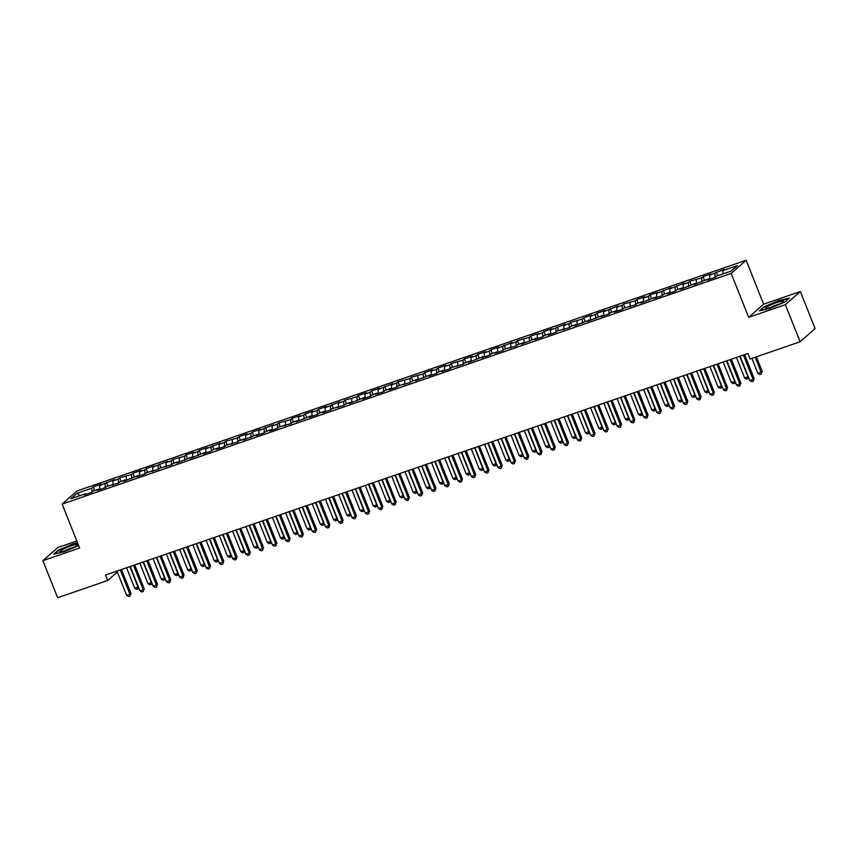 <?xml version="1.0" encoding="UTF-8"?>
<svg xmlns="http://www.w3.org/2000/svg" width="858" height="858" viewBox="0 0 858 858"><rect width="100%" height="100%" fill="white"/><g stroke="black" fill="none" stroke-linecap="round" stroke-linejoin="round"><path stroke-width="1.29" d="M76.834 540.99L57.883 547.522L42.9 560.682L57.647 597.747L107.636 580.512L117.332 571.996M746.138 260.253L77.123 490.926L62.141 504.086L731.166 273.412L746.138 260.253L763.62 304.182L748.648 317.342L785.37 304.687L800.353 291.527L763.62 304.182M800.353 291.527L815.1 328.593L800.117 341.752L785.37 304.687M79.869 495.634L77.123 493.253L70.892 498.734L85.478 493.704L84.041 494.969L91.988 492.224L93.425 490.958L98.734 489.135L97.297 490.401L105.255 487.655L106.692 486.389L118.511 483.086L119.948 481.821L125.247 479.987L123.809 481.252L138.513 475.418L137.076 476.683L145.023 473.938L146.461 472.672L158.28 469.369L159.717 468.103L171.546 464.8L172.984 463.534L178.282 461.701L176.845 462.966L191.538 457.132L190.101 458.397L204.805 452.563L203.367 453.828L211.315 451.083L212.752 449.817L218.061 447.994L216.624 449.249L224.582 446.514L226.019 445.248L237.838 441.945L239.275 440.68L244.573 438.846L243.136 440.111L257.829 434.277L256.392 435.542L264.35 432.797L265.787 431.531L271.096 429.708L269.659 430.973L277.606 428.228L279.043 426.962L290.873 423.659L292.31 422.393L297.608 420.559L296.171 421.825L310.864 415.991L309.427 417.256L317.385 414.511L318.822 413.245L324.131 411.422L322.694 412.687L330.641 409.942L332.078 408.676L343.897 405.373L345.334 404.107L350.643 402.273L349.206 403.539L363.899 397.704L362.462 398.97L370.42 396.224L371.857 394.959L377.155 393.136L375.718 394.401L383.676 391.656L385.113 390.39L390.422 388.567L388.985 389.822L396.932 387.087L398.369 385.821L410.199 382.507L411.636 381.252L416.934 379.418L415.497 380.684L430.19 374.849L428.753 376.115L436.711 373.369L438.148 372.104L443.447 370.281L442.009 371.546L449.967 368.801L451.405 367.535L463.223 364.232L464.661 362.966L469.969 361.132L468.532 362.398L483.226 356.563L481.788 357.829L489.746 355.083L491.184 353.818L496.482 351.995L495.045 353.26L503.002 350.514L504.44 349.249L516.259 345.946L517.696 344.68L523.005 342.846L521.567 344.112L536.261 338.277L534.824 339.543L542.782 336.797L544.219 335.532L549.517 333.708L548.08 334.974L556.038 332.228L557.475 330.963L569.294 327.659L570.731 326.394L576.04 324.56L574.603 325.826L589.296 319.991L587.859 321.257L602.552 315.422L601.115 316.688L609.073 313.942L610.51 312.677L615.808 310.853L614.371 312.119L622.329 309.373L623.766 308.108L635.585 304.805L637.022 303.539L642.331 301.705L640.894 302.971L655.587 297.136L654.15 298.402L662.108 295.656L663.545 294.391L668.843 292.567L667.406 293.833L675.364 291.087L676.801 289.822L682.099 287.998L680.662 289.253L695.366 283.419L693.929 284.684L708.622 278.85L707.185 280.116L715.132 277.37L716.569 276.104L731.155 271.085L737.397 265.605L722.811 270.635L724.249 269.369L709.555 275.204L710.992 273.938L703.034 276.684L701.597 277.949L689.778 281.252L688.341 282.518L683.032 284.352L684.47 283.086L669.776 288.921L671.213 287.655L656.52 293.49L657.957 292.224L649.999 294.97L648.562 296.235L643.253 298.058L644.69 296.793L636.743 299.539L635.306 300.804L623.487 304.107L622.05 305.373L616.741 307.207L618.178 305.941L603.485 311.776L604.922 310.51L596.964 313.256L595.527 314.521L590.229 316.345L591.666 315.079L583.708 317.825L582.271 319.09L570.452 322.394L569.015 323.659L563.706 325.493L565.143 324.227L550.45 330.062L551.887 328.796L543.929 331.542L542.492 332.807L537.194 334.631L538.631 333.365L530.673 336.111L529.236 337.376L517.417 340.68L515.98 341.945L510.671 343.779L512.108 342.514L497.415 348.348L498.852 347.082L490.894 349.828L489.457 351.094L484.159 352.917L485.596 351.651L477.638 354.397L476.201 355.662L470.903 357.486L472.34 356.231L464.382 358.966L462.945 360.231L451.126 363.535L449.689 364.8L444.38 366.634L445.817 365.369L437.87 368.114L436.432 369.369L431.124 371.203L432.561 369.937L424.603 372.683L423.166 373.949L411.347 377.252L409.909 378.517L398.091 381.821L396.653 383.086L391.345 384.92L392.782 383.655L378.088 389.489L379.526 388.224L371.568 390.969L370.13 392.235L364.832 394.058L366.269 392.792L358.312 395.538L356.874 396.804L345.055 400.107L343.618 401.372L338.32 403.206L339.757 401.941L325.053 407.775L326.49 406.51L318.543 409.255L317.106 410.521L311.797 412.344L313.234 411.079L305.276 413.824L303.839 415.09L298.541 416.913L299.978 415.658L292.02 418.393L290.583 419.659L278.764 422.973L277.327 424.227L272.018 426.061L273.455 424.796L258.762 430.63L260.199 429.365L252.252 432.11L250.815 433.376L245.506 435.199L246.943 433.934L238.985 436.679L237.548 437.945L225.729 441.248L224.292 442.514L218.994 444.347L220.431 443.082L205.727 448.916L207.164 447.651L199.217 450.396L197.78 451.662L192.471 453.485L193.908 452.22L185.95 454.965L184.513 456.231L172.694 459.534L171.257 460.8L165.959 462.634L167.396 461.368L152.703 467.202L154.14 465.937L146.182 468.683L144.745 469.948L139.436 471.771L140.873 470.506L132.926 473.251L131.488 474.517L119.659 477.82L118.222 479.086L112.924 480.92L114.361 479.654L99.667 485.489L101.105 484.223L93.147 486.969L94.584 490.561M77.123 493.253L91.709 488.223L93.147 486.969M800.117 341.752L750.139 358.987L747.951 353.496L105.448 575.021L107.636 580.512M99.667 485.489L99.989 489.468M104.966 483.655L105.287 487.623M85.478 493.704L86.014 494.283M112.924 480.92L113.245 484.899M118.222 479.086L118.554 483.043M98.734 489.135L99.271 489.714M126.18 476.34L126.512 480.33M131.488 474.517L131.81 478.474M111.99 484.566L112.537 485.145M139.436 471.771L139.768 475.75M144.745 469.948L145.066 473.906M125.247 479.987L125.794 480.566M152.703 467.202L153.024 471.181M158.001 465.368L158.322 469.337M138.513 475.418L139.05 475.997M165.959 462.634L166.28 466.613M171.257 460.8L171.579 464.757M151.769 470.849L152.306 471.428M179.215 458.054L179.537 462.044M184.513 456.231L184.845 460.188M165.026 466.28L165.573 466.859M192.471 453.485L192.803 457.464M197.78 451.662L198.101 455.619M178.282 461.701L178.829 462.29M205.727 448.916L206.059 452.895M211.036 447.082L211.358 451.051M191.538 457.132L192.085 457.711M218.994 444.347L219.316 448.326M224.292 442.514L224.614 446.471M204.805 452.563L205.341 453.142M232.25 439.768L232.572 443.758M237.548 437.945L237.881 441.902M218.061 447.994L218.597 448.573M245.506 435.199L245.828 439.178M250.815 433.376L251.137 437.333M231.317 443.425L231.864 444.004M258.762 430.63L259.095 434.609M264.071 428.796L264.393 432.764M244.573 438.846L245.12 439.425M272.018 426.061L272.351 430.04M277.327 424.227L277.649 428.185M257.829 434.277L258.376 434.856M285.285 421.482L285.607 425.471M290.583 419.659L290.905 423.616M271.096 429.708L271.632 430.287M298.541 416.913L298.863 420.892M303.839 415.09L304.172 419.047M284.352 425.139L284.888 425.718M311.797 412.344L312.13 416.323M317.106 410.521L317.428 414.478M297.608 420.559L298.155 421.139M325.053 407.775L325.386 411.754M330.362 405.941L330.684 409.909M310.864 415.991L311.411 416.57M338.32 403.206L338.642 407.185M343.618 401.372L343.94 405.33M324.131 411.422L324.667 412.001M351.576 398.627L351.898 402.616M356.874 396.804L357.196 400.761M337.387 406.853L337.923 407.432M364.832 394.058L365.154 398.037M370.13 392.235L370.463 396.192M350.643 402.273L351.19 402.863M378.088 389.489L378.421 393.468M383.397 387.655L383.719 391.623M363.899 397.704L364.446 398.284M391.345 384.92L391.677 388.899M396.653 383.086L396.975 387.044M377.155 393.136L377.702 393.715M404.611 380.341L404.933 384.33M409.909 378.517L410.231 382.475M390.422 388.567L390.958 389.146M417.867 375.772L418.189 379.751M423.166 373.949L423.498 377.906M403.678 383.998L404.215 384.577M431.124 371.203L431.445 375.182M436.432 369.369L436.754 373.337M416.934 379.418L417.481 379.997M444.38 366.634L444.712 370.613M449.689 364.8L450.01 368.758M430.19 374.849L430.737 375.429M457.636 362.055L457.968 366.044M462.945 360.231L463.266 364.189M443.447 370.281L443.994 370.86M470.903 357.486L471.224 361.465M476.201 355.662L476.522 359.62M456.713 365.712L457.25 366.291M484.159 352.917L484.48 356.896M489.457 351.094L489.789 355.051M469.969 361.132L470.506 361.711M497.415 348.348L497.747 352.327M502.724 346.514L503.045 350.482M483.226 356.563L483.773 357.142M510.671 343.779L511.003 347.758M515.98 341.945L516.302 345.903M496.482 351.995L497.029 352.574M523.938 339.2L524.259 343.189M529.236 337.376L529.558 341.334M509.749 347.426L510.285 348.005M537.194 334.631L537.516 338.61M542.492 332.807L542.814 336.765M523.005 342.846L523.541 343.425M550.45 330.062L550.772 334.041M555.748 328.228L556.081 332.196M536.261 338.277L536.808 338.856M563.706 325.493L564.038 329.472M569.015 323.659L569.337 327.617M549.517 333.708L550.064 334.288M576.962 320.913L577.295 324.903M582.271 319.09L582.593 323.048M562.773 329.14L563.32 329.719M590.229 316.345L590.551 320.324M595.527 314.521L595.849 318.479M576.04 324.56L576.576 325.15M603.485 311.776L603.807 315.755M608.783 309.942L609.116 313.91M589.296 319.991L589.832 320.57M616.741 307.207L617.063 311.186M622.05 305.373L622.372 309.33M602.552 315.422L603.099 316.001M629.997 302.627L630.33 306.617M635.306 300.804L635.628 304.762M615.808 310.853L616.355 311.433M643.253 298.058L643.586 302.037M648.562 296.235L648.884 300.193M629.064 306.285L629.611 306.864M656.52 293.49L656.842 297.469M661.818 291.656L662.14 295.624M642.331 301.705L642.867 302.284M669.776 288.921L670.098 292.9M675.074 287.087L675.407 291.044M655.587 297.136L656.123 297.715M683.032 284.352L683.365 288.331M688.341 282.518L688.663 286.475M668.843 292.567L669.39 293.146M696.288 279.772L696.621 283.751M701.597 277.949L701.919 281.907M682.099 287.998L682.646 288.578M709.555 275.204L709.877 279.182M714.853 273.38L715.175 277.338M695.366 283.419L695.902 283.998M722.811 270.635L723.069 273.863M708.622 278.85L709.158 279.429M748.648 317.342L731.166 273.412M42.9 560.682L79.622 548.015L62.141 504.086M91.709 488.223L92.031 492.192M759.384 310.853L769.916 308.419L784.973 302.027L789.478 298.069L778.946 300.493L763.888 306.885L759.384 310.853M77.552 542.803L73.327 543.779L58.28 550.171L53.764 554.139L64.307 551.705L78.668 545.602M716.291 272.115L717.728 275.708M703.034 276.684L704.461 280.287M689.778 281.252L691.205 284.856M676.512 285.832L677.949 289.425M663.255 290.401L664.693 293.994M649.999 294.97L651.437 298.573M636.743 299.539L638.17 303.142M623.487 304.107L624.914 307.711M610.22 308.687L611.657 312.28M596.964 313.256L598.401 316.859M583.708 317.825L585.135 321.428M570.452 322.394L571.878 325.997M557.185 326.973L558.622 330.566M543.929 331.542L545.366 335.146M530.673 336.111L532.11 339.714M517.417 340.68L518.843 344.283M504.161 345.259L505.587 348.852M490.894 349.828L492.331 353.421M477.638 354.397L479.075 358M464.382 358.966L465.819 362.569M451.126 363.535L452.552 367.138M437.87 368.114L439.296 371.707M424.603 372.683L426.04 376.287M411.347 377.252L412.784 380.855M398.091 381.821L399.517 385.424M384.834 386.4L386.261 389.993M371.568 390.969L373.005 394.573M358.312 395.538L359.749 399.142M345.055 400.107L346.493 403.71M331.799 404.686L333.226 408.279M318.543 409.255L319.97 412.848M305.276 413.824L306.714 417.428M292.02 418.393L293.457 421.997M278.764 422.973L280.201 426.565M265.508 427.541L266.935 431.134M252.252 432.11L253.678 435.714M238.985 436.679L240.422 440.283M225.729 441.248L227.166 444.852M212.473 445.828L213.899 449.42M199.217 450.396L200.643 454M185.95 454.965L187.387 458.569M172.694 459.534L174.131 463.138M159.438 464.114L160.875 467.707M146.182 468.683L147.608 472.286M132.926 473.251L134.352 476.855M119.659 477.82L121.096 481.424M106.403 482.4L107.84 485.993M743.414 355.062L753.088 379.375L749.774 380.523L740.1 356.199M744.615 354.644L754.107 378.496L753.088 379.375L753.11 381.242L751.79 381.703L749.774 380.523M754.107 378.496L753.11 381.242M751.898 358.376L757.871 373.412L762.204 371.375L756.413 356.821M762.204 371.375L761.207 374.131L761.185 372.265L755.212 357.239M761.207 374.131L759.888 374.581L757.871 373.412M730.158 359.631L739.832 383.955L736.518 385.092L726.844 360.768M731.359 359.212L740.851 383.065L739.832 383.955L739.853 385.81L738.524 386.272L736.518 385.092M740.851 383.065L739.853 385.81M716.902 364.2L726.576 388.524L723.262 389.661L713.577 365.347M718.103 363.781L727.584 387.634L726.576 388.524L726.597 390.379L725.267 390.84L723.262 389.661M727.584 387.634L726.597 390.379M736.454 357.454L744.615 377.981L747.929 376.834L739.768 356.317M748.573 377.477L746.621 379.161L744.615 377.981M747.951 378.7L748.219 376.587M723.187 362.033L731.359 382.55L734.673 381.413L726.501 360.886M735.306 382.046L733.365 383.73L731.359 382.55M734.695 383.269L734.952 381.166M765.765 308.462A9.685 1.244 -21.7 0 0 765.872 308.483A9.685 1.244 -21.7 0 0 774.999 305.888A9.685 1.244 -21.7 0 0 783.408 301.501A9.685 1.244 -21.7 0 0 783.322 301.008A9.685 1.244 -21.7 0 0 772.511 304.215A9.685 1.244 -21.7 0 0 765.765 308.462M760.285 310.639L764.328 307.089L778.914 300.89L788.877 298.595M779.064 304.129A6.628 0.858 -21.7 0 0 770.838 307.4M60.146 551.748A9.685 1.244 -21.7 0 0 60.264 551.769A9.685 1.244 -21.7 0 0 69.391 549.184A9.685 1.244 -21.7 0 0 77.799 544.787A9.685 1.244 -21.7 0 0 77.703 544.294A9.685 1.244 -21.7 0 0 66.903 547.501A9.685 1.244 -21.7 0 0 60.146 551.748M54.665 553.925L58.719 550.375L73.295 544.176L77.692 543.168M73.445 547.415A6.628 0.858 -21.7 0 0 65.229 550.686M703.635 368.768L713.32 393.093L710.006 394.24L700.321 369.916M704.836 368.361L714.328 392.203L713.32 393.093L713.341 394.959L712.011 395.409L710.006 394.24M714.328 392.203L713.341 394.959M690.379 373.337L700.064 397.662L696.75 398.809L687.065 374.485M691.58 372.93L701.072 396.771L700.064 397.662L700.074 399.528L698.755 399.978L696.75 398.809M701.072 396.771L700.074 399.528M709.931 366.602L718.103 387.13L721.417 385.982L713.245 365.454M722.05 386.626L720.109 388.299L718.103 387.13M721.439 387.837L721.696 385.735M696.675 371.171L704.836 391.698L708.161 390.551L699.989 370.034M708.794 391.194L706.853 392.867L704.836 391.698M708.172 392.417L708.44 390.304M677.123 377.917L686.797 402.241L683.483 403.378L673.809 379.054M678.324 377.499L687.816 401.351L686.797 402.241L686.818 404.097L685.499 404.558L683.483 403.378M687.816 401.351L686.818 404.097M683.418 375.74L691.58 396.267L694.894 395.12L686.732 374.603M695.538 395.763L693.586 397.447L691.58 396.267M694.916 396.986L695.184 394.873M663.867 382.486L673.541 406.81L670.227 407.947L660.553 383.623M665.068 382.067L674.56 405.92L673.541 406.81L673.562 408.665L672.232 409.127L670.227 407.947M674.56 405.92L673.562 408.665M670.162 380.319L678.324 400.836L681.638 399.699L673.476 379.172M682.271 400.332L680.33 402.016L678.324 400.836M681.66 401.555L681.917 399.453M650.6 387.055L660.285 411.379L656.971 412.526L647.286 388.202M651.801 386.647L661.293 410.489L660.285 411.379L660.306 413.245L658.976 413.695L656.971 412.526M661.293 410.489L660.306 413.245M637.344 391.623L647.029 415.948L643.715 417.095L634.03 392.771M638.545 391.216L648.037 415.058L647.029 415.948L647.05 417.814L645.72 418.264L643.715 417.095M648.037 415.058L647.05 417.814M624.088 396.203L633.772 420.517L630.448 421.664L620.774 397.34M625.289 395.785L634.781 419.637L633.772 420.517L633.783 422.383L632.464 422.844L630.448 421.664M634.781 419.637L633.783 422.383M610.832 400.772L620.506 425.096L617.192 426.233L607.518 401.909M612.033 400.354L621.524 424.206L620.506 425.096L620.527 426.952L619.208 427.413L617.192 426.233M621.524 424.206L620.527 426.952M597.576 405.341L607.25 429.665L603.935 430.813L594.262 406.488M598.777 404.922L608.258 428.775L607.25 429.665L607.271 431.52L605.941 431.982L603.935 430.813M608.258 428.775L607.271 431.52M584.309 409.909L593.993 434.234L590.679 435.381L580.995 411.057M585.51 409.502L595.002 433.344L593.993 434.234L594.015 436.1L592.685 436.55L590.679 435.381M595.002 433.344L594.015 436.1M571.053 414.489L580.737 438.803L577.423 439.95L567.739 415.626M572.254 414.071L581.745 437.923L580.737 438.803L580.748 440.669L579.429 441.13L577.423 439.95M581.745 437.923L580.748 440.669M557.797 419.058L567.47 443.382L564.156 444.519L554.482 420.195M558.998 418.64L568.489 442.492L567.47 443.382L567.492 445.238L566.173 445.699L564.156 444.519M568.489 442.492L567.492 445.238M544.54 423.627L554.214 447.951L550.9 449.088L541.226 424.774M545.742 423.209L555.233 447.061L554.214 447.951L554.236 449.806L552.906 450.268L550.9 449.088M555.233 447.061L554.236 449.806M531.284 428.196L540.958 452.52L537.644 453.668L527.96 429.343M532.486 427.788L541.966 451.63L540.958 452.52L540.98 454.386L539.65 454.837L537.644 453.668M541.966 451.63L540.98 454.386M518.018 432.764L527.702 457.089L524.388 458.236L514.703 433.912M519.219 432.357L528.71 456.199L527.702 457.089L527.724 458.955L526.394 459.405L524.388 458.236M528.71 456.199L527.724 458.955M504.761 437.344L514.446 461.668L511.132 462.805L501.447 438.481M505.963 436.926L515.454 460.778L514.446 461.668L514.457 463.524L513.138 463.985L511.132 462.805M515.454 460.778L514.457 463.524M491.505 441.913L501.179 466.237L497.865 467.374L488.191 443.06M492.707 441.495L502.198 465.347L501.179 466.237L501.201 468.093L499.882 468.554L497.865 467.374M502.198 465.347L501.201 468.093M478.249 446.482L487.923 470.806L484.609 471.954L474.935 447.629M479.45 446.074L488.942 469.916L487.923 470.806L487.945 472.672L486.615 473.123L484.609 471.954M488.942 469.916L487.945 472.672M464.982 451.051L474.667 475.375L471.353 476.522L461.668 452.198M466.184 450.643L475.675 474.485L474.667 475.375L474.689 477.241L473.359 477.691L471.353 476.522M475.675 474.485L474.689 477.241M451.726 455.63L461.411 479.954L458.097 481.091L448.412 456.767M452.927 455.212L462.419 479.064L461.411 479.954L461.432 481.81L460.103 482.271L458.097 481.091M462.419 479.064L461.432 481.81M438.47 460.199L448.155 484.523L444.83 485.66L435.156 461.336M439.671 459.781L449.163 483.633L448.155 484.523L448.166 486.379L446.846 486.84L444.83 485.66M449.163 483.633L448.166 486.379M425.214 464.768L434.888 489.092L431.574 490.24L421.9 465.915M426.415 464.36L435.907 488.202L434.888 489.092L434.909 490.958L433.59 491.409L431.574 490.24M435.907 488.202L434.909 490.958M411.958 469.337L421.632 493.661L418.318 494.809L408.644 470.484M413.159 468.929L422.64 492.771L421.632 493.661L421.653 495.527L420.323 495.978L418.318 494.809M422.64 492.771L421.653 495.527M398.691 473.916L408.376 498.23L405.062 499.377L395.377 475.053M399.892 473.498L409.384 497.35L408.376 498.23L408.397 500.096L407.067 500.557L405.062 499.377M409.384 497.35L408.397 500.096M385.435 478.485L395.12 502.809L391.806 503.946L382.121 479.622M386.636 478.067L396.128 501.919L395.12 502.809L395.13 504.665L393.811 505.126L391.806 503.946M396.128 501.919L395.13 504.665M372.179 483.054L381.853 507.378L378.539 508.515L368.865 484.202M373.38 482.636L382.872 506.488L381.853 507.378L381.874 509.234L380.555 509.695L378.539 508.515M382.872 506.488L381.874 509.234M358.923 487.623L368.597 511.947L365.283 513.095L355.609 488.77M360.124 487.215L369.616 511.057L368.597 511.947L368.618 513.813L367.288 514.264L365.283 513.095M369.616 511.057L368.618 513.813M345.667 492.202L355.341 516.516L352.027 517.664L342.342 493.339M346.868 491.784L356.349 515.626L355.341 516.516L355.362 518.382L354.032 518.843L352.027 517.664M356.349 515.626L355.362 518.382M332.4 496.771L342.085 521.096L338.771 522.232L329.086 497.908M333.601 496.353L343.093 520.205L342.085 521.096L342.106 522.951L340.776 523.412L338.771 522.232M343.093 520.205L342.106 522.951M319.144 501.34L328.829 525.664L325.514 526.801L315.83 502.488M320.345 500.922L329.837 524.774L328.829 525.664L328.839 527.52L327.52 527.981L325.514 526.801M329.837 524.774L328.839 527.52M305.888 505.909L315.562 530.233L312.248 531.381L302.574 507.057M307.089 505.501L316.581 529.343L315.562 530.233L315.583 532.099L314.264 532.55L312.248 531.381M316.581 529.343L315.583 532.099M292.632 510.478L302.306 534.802L298.992 535.95L289.318 511.625M293.833 510.07L303.324 533.912L302.306 534.802L302.327 536.668L300.997 537.119L298.992 535.95M303.324 533.912L302.327 536.668M279.365 515.057L289.049 539.382L285.735 540.519L276.051 516.194M280.566 514.639L290.058 538.492L289.049 539.382L289.071 541.237L287.741 541.698L285.735 540.519M290.058 538.492L289.071 541.237M266.109 519.626L275.793 543.951L272.479 545.087L262.795 520.763M267.31 519.208L276.802 543.06L275.793 543.951L275.815 545.806L274.485 546.267L272.479 545.087M276.802 543.06L275.815 545.806M252.853 524.195L262.537 548.519L259.213 549.667L249.539 525.343M254.054 523.788L263.545 547.629L262.537 548.519L262.548 550.386L261.229 550.836L259.213 549.667M263.545 547.629L262.548 550.386M239.597 528.764L249.27 553.088L245.956 554.236L236.282 529.912M240.798 528.356L250.289 552.198L249.27 553.088L249.292 554.954L247.973 555.405L245.956 554.236M250.289 552.198L249.292 554.954M226.34 533.344L236.014 557.657L232.7 558.805L223.026 534.48M227.542 532.925L237.023 556.778L236.014 557.657L236.036 559.523L234.706 559.984L232.7 558.805M237.023 556.778L236.036 559.523M213.074 537.912L222.758 562.237L219.444 563.374L209.76 539.049M214.275 537.494L223.766 561.346L222.758 562.237L222.78 564.092L221.45 564.553L219.444 563.374M223.766 561.346L222.78 564.092M199.817 542.481L209.502 566.806L206.188 567.953L196.503 543.629M201.019 542.063L210.51 565.915L209.502 566.806L209.513 568.661L208.194 569.122L206.188 567.953M210.51 565.915L209.513 568.661M186.561 547.05L196.235 571.374L192.921 572.522L183.247 548.198M187.763 546.643L197.254 570.484L196.235 571.374L196.257 573.241L194.938 573.691L192.921 572.522M197.254 570.484L196.257 573.241M173.305 551.63L182.979 575.943L179.665 577.091L169.991 552.766M174.506 551.211L183.998 575.064L182.979 575.943L183.001 577.809L181.671 578.271L179.665 577.091M183.998 575.064L183.001 577.809M656.896 384.888L665.068 405.405L668.382 404.268L660.21 383.74M669.015 404.912L667.074 406.585L665.068 405.405M668.403 406.124L668.661 404.021M643.639 389.457L651.812 409.985L655.126 408.837L646.953 388.309M655.759 409.481L653.817 411.154L651.812 409.985M655.137 410.703L655.405 408.59M630.383 394.026L638.545 414.553L641.859 413.406L633.697 392.889M642.503 414.049L640.561 415.722L638.545 414.553M641.881 415.272L642.149 413.159M617.127 398.605L625.289 419.122L628.603 417.985L620.441 397.458M629.246 418.618L627.295 420.302L625.289 419.122M628.624 419.841L628.893 417.728M603.86 403.174L612.033 423.691L615.347 422.554L607.174 402.027M615.98 423.198L614.038 424.871L612.033 423.691M615.368 424.41L615.626 422.308M590.604 407.743L598.777 428.271L602.091 427.123L593.918 406.595M602.724 427.767L600.782 429.44L598.777 428.271M602.112 428.989L602.37 426.876M577.348 412.312L585.521 432.84L588.835 431.692L580.662 411.175M589.467 432.335L587.526 434.009L585.521 432.84M588.845 433.558L589.114 431.445M564.092 416.881L572.254 437.408L575.568 436.272L567.406 415.744M576.211 436.904L574.27 438.588L572.254 437.408M575.589 438.127L575.857 436.014M550.836 421.46L558.998 441.977L562.312 440.84L554.15 420.313M562.955 441.484L561.003 443.157L558.998 441.977M562.333 442.696L562.601 440.594M537.569 426.029L545.742 446.557L549.056 445.409L540.883 424.882M549.688 446.053L547.747 447.726L545.742 446.557M549.077 447.265L549.335 445.163M524.313 430.598L532.486 451.126L535.8 449.978L527.627 429.461M536.432 450.622L534.491 452.295L532.486 451.126M535.821 451.844L536.078 449.731M511.057 435.167L519.219 455.695L522.543 454.547L514.371 434.03M523.176 455.19L521.235 456.874L519.219 455.695M522.554 456.413L522.822 454.3M497.801 439.746L505.963 460.263L509.277 459.127L501.115 438.599M509.92 459.759L507.968 461.443L505.963 460.263M509.298 460.982L509.566 458.88M484.545 444.315L492.707 464.832L496.021 463.695L487.859 443.168M496.653 464.339L494.712 466.012L492.707 464.832M496.042 465.551L496.299 463.449M471.278 448.884L479.45 469.412L482.764 468.264L474.592 447.747M483.397 468.908L481.456 470.581L479.45 469.412M482.786 470.13L483.043 468.018M458.022 453.453L466.194 473.981L469.508 472.833L461.336 452.316M470.141 473.477L468.2 475.16L466.194 473.981M469.519 474.699L469.787 472.586M444.766 458.033L452.927 478.549L456.241 477.413L448.08 456.885M456.885 478.045L454.944 479.729L452.927 478.549M456.263 479.268L456.531 477.155M431.51 462.601L439.671 483.118L442.985 481.981L434.824 461.454M443.629 482.625L441.677 484.298L439.671 483.118M443.007 483.837L443.275 481.735M418.243 467.17L426.415 487.698L429.729 486.55L421.557 466.023M430.362 487.194L428.421 488.867L426.415 487.698M429.751 488.416L430.008 486.304M404.987 471.739L413.159 492.267L416.473 491.119L408.301 470.602M417.106 491.763L415.165 493.436L413.159 492.267M416.495 492.985L416.752 490.873M391.731 476.308L399.903 496.836L403.217 495.699L395.045 475.171M403.85 496.332L401.909 498.015L399.903 496.836M403.228 497.554L403.496 495.441M378.475 480.888L386.636 501.404L389.95 500.268L381.789 479.74M390.594 500.911L388.653 502.584L386.636 501.404M389.972 502.123L390.24 500.021M365.218 485.456L373.38 505.984L376.694 504.836L368.532 484.309M377.338 505.48L375.386 507.153L373.38 505.984M376.716 506.703L376.984 504.59M351.952 490.025L360.124 510.553L363.438 509.405L355.266 488.888M364.071 510.049L362.13 511.722L360.124 510.553M363.46 511.271L363.717 509.159M338.696 494.594L346.868 515.122L350.182 513.974L342.01 493.457M350.815 514.618L348.874 516.302L346.868 515.122M350.203 515.84L350.461 513.727M325.439 499.174L333.601 519.691L336.926 518.554L328.753 498.026M337.559 519.187L335.617 520.87L333.601 519.691M336.937 520.409L337.205 518.307M312.183 503.743L320.345 524.27L323.659 523.123L315.497 502.595M324.303 523.766L322.351 525.439L320.345 524.27M323.68 524.978L323.949 522.876M298.927 508.311L307.089 528.839L310.403 527.691L302.241 507.175M311.036 528.335L309.094 530.008L307.089 528.839M310.424 529.558L310.682 527.445M285.66 512.88L293.833 533.408L297.147 532.26L288.974 511.743M297.78 532.904L295.838 534.588L293.833 533.408M297.168 534.126L297.426 532.014M272.404 517.46L280.577 537.977L283.891 536.84L275.718 516.312M284.524 537.473L282.582 539.156L280.577 537.977M283.901 538.695L284.17 536.593M259.148 522.029L267.31 542.546L270.624 541.409L262.462 520.881M271.267 542.052L269.326 543.725L267.31 542.546M270.645 543.264L270.913 541.162M245.892 526.597L254.054 547.125L257.368 545.978L249.206 525.45M258.011 546.621L256.059 548.294L254.054 547.125M257.389 547.844L257.657 545.731M232.625 531.166L240.798 551.694L244.112 550.546L235.939 530.029M244.744 551.19L242.803 552.863L240.798 551.694M244.133 552.413L244.391 550.3M219.369 535.746L227.542 556.263L230.856 555.126L222.683 534.598M231.488 555.759L229.547 557.443L227.542 556.263M230.877 556.981L231.134 554.869M206.113 540.315L214.286 560.832L217.6 559.695L209.427 539.167M218.232 560.338L216.291 562.011L214.286 560.832M217.61 561.55L217.878 559.448M192.857 544.884L201.019 565.411L204.333 564.264L196.171 543.736M204.976 564.907L203.035 566.58L201.019 565.411M204.354 566.13L204.622 564.017M179.601 549.452L187.763 569.98L191.077 568.833L182.915 548.316M191.709 569.476L189.768 571.149L187.763 569.98M191.098 570.699L191.366 568.586M160.049 556.199L169.723 580.523L166.409 581.66L156.724 557.335M161.25 555.78L170.731 579.633L169.723 580.523L169.745 582.378L168.415 582.839L166.409 581.66M170.731 579.633L169.745 582.378M166.334 554.021L174.506 574.549L177.821 573.412L169.648 552.884M178.453 574.045L176.512 575.729L174.506 574.549M177.842 575.268L178.099 573.155M146.782 560.767L156.467 585.092L153.153 586.229L143.468 561.915M147.984 560.349L157.475 584.201L156.467 585.092L156.488 586.947L155.159 587.408L153.153 586.229M157.475 584.201L156.488 586.947M153.078 558.601L161.25 579.118L164.564 577.981L156.392 557.453M165.197 578.624L163.256 580.298L161.25 579.118M164.586 579.836L164.843 577.734M133.526 565.336L143.211 589.66L139.897 590.808L130.212 566.484M134.727 564.929L144.219 588.77L143.211 589.66L143.222 591.527L141.902 591.977L139.897 590.808M144.219 588.77L143.222 591.527M139.822 563.17L147.984 583.697L151.308 582.55L143.136 562.022M151.941 583.193L150 584.866L147.984 583.697M151.319 584.405L151.587 582.303M120.27 569.905L129.944 594.229L126.63 595.377L116.956 571.053M121.471 569.498L130.963 593.339L129.944 594.229L129.966 596.095L128.646 596.546L126.63 595.377M130.963 593.339L129.966 596.095M126.566 567.739L134.727 588.266L138.041 587.119L129.88 566.602M138.685 587.762L136.733 589.435L134.727 588.266M138.063 588.985L138.331 586.872"/></g></svg>
